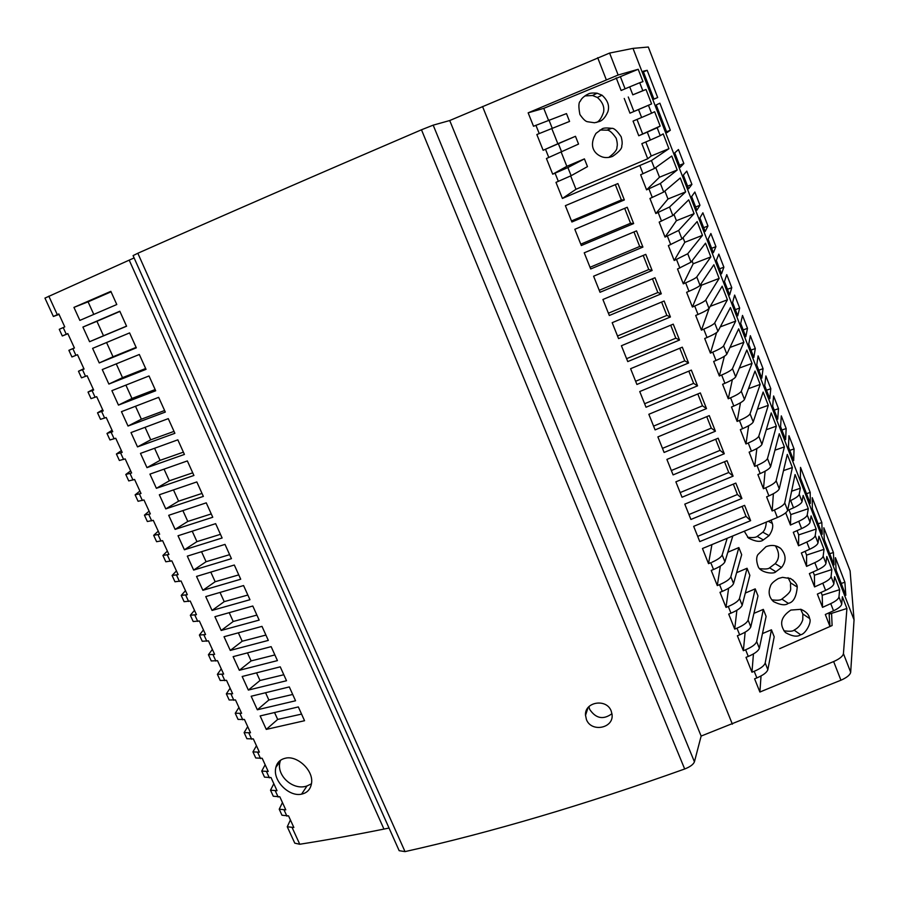 <?xml version="1.0" encoding="UTF-8"?>
<svg xmlns="http://www.w3.org/2000/svg" width="899" height="899" viewBox="0 0 899 899"><rect width="100%" height="100%" fill="white"/><g stroke="black" fill="none" stroke-linecap="round" stroke-linejoin="round"><path stroke-width="1.35" d="M732.786 536.119L724.897 561.796C723.953 563.965 720.56 566.359 714.739 568.988L713.514 569.494L710.817 562.729L708.524 563.651L711.907 544.67M710.817 562.729L708.581 563.358M727.122 538.445L722.167 554.964C721.234 557.155 717.851 559.571 712.03 562.223M831.845 569.55L814.404 575.225L814.573 586.912L822.799 583.181C827.867 580.776 830.631 578.574 831.081 576.574L831.845 569.55L826.788 556.492L825.967 563.358L823.169 556.144L824.023 549.345L818.944 536.231L818.023 542.872L815.213 535.624L816.168 529.062L811.078 515.891L810.044 522.285L807.223 515.003L808.291 508.688L803.167 495.45L802.043 501.62L799.211 494.304L800.368 488.224L795.064 474.537L787.648 510.351C786.895 512.441 783.467 514.835 777.354 517.521L702.467 548.514L708.524 563.651M814.573 586.912L809.381 573.584L817.629 569.876C822.72 567.483 825.496 565.314 825.967 563.358M824.023 549.345L806.572 555.099L806.572 566.381L814.82 562.65C819.91 560.246 822.686 558.077 823.169 556.144M806.572 566.381L801.357 552.997L809.628 549.278C814.73 546.895 817.528 544.76 818.023 542.872M816.168 529.062L798.705 534.894L798.537 545.76L806.808 542.03C811.909 539.625 814.708 537.49 815.213 535.624M798.537 545.76L793.289 532.309L801.593 528.601C806.706 526.218 809.527 524.117 810.044 522.285M808.291 508.688L790.805 514.588L790.457 525.038L798.761 521.308C803.875 518.914 806.695 516.813 807.223 515.003M790.457 525.038L785.704 512.823M802.043 501.62C801.492 503.384 798.649 505.452 793.514 507.823L787.625 510.452M789.592 500.99L790.671 500.507C795.806 498.113 798.649 496.046 799.211 494.304M736.629 572.674L747.047 568.258L739.495 598.476C738.484 601.038 734.753 603.701 728.302 606.465L726.021 607.387L719.987 592.306L722.268 591.385C728.741 588.631 732.505 586.036 733.562 583.563L741.675 554.694L738.854 547.57L727.83 552.233M747.047 568.258L749.856 575.349L742.192 605.241L739.495 598.476M753.935 613.354L763.341 609.376L756.666 641.583C755.722 644.302 752.047 647.044 745.619 649.786L743.349 650.696L737.371 635.762L739.641 634.851C746.091 632.109 749.8 629.435 750.789 626.817L758.003 595.925L755.216 588.867L745.327 593.048M763.341 609.376L766.117 616.399L759.34 648.28L756.666 641.583M761.037 675.958L759.891 692.039L754.598 678.812L756.857 677.913C763.273 675.183 766.937 672.43 767.847 669.654L774.196 636.795L771.432 629.794L762.464 633.581M829.035 612.826L829.991 626.491L779.68 648.662M829.507 614.017L831.575 613.354L832.103 625.535L829.991 626.491L825.316 614.5L833.53 610.781C838.587 608.387 841.318 606.151 841.734 604.072L838.969 596.914L839.632 589.665L834.598 576.652L833.867 583.766L831.081 576.574M839.632 589.665L822.203 595.262L822.54 607.353L830.743 603.622C835.8 601.206 838.542 598.981 838.969 596.914M822.54 607.353L817.36 594.093L825.597 590.373C830.665 587.98 833.429 585.777 833.867 583.766M790.862 610.061L800.942 609.32C806.189 611.601 809.066 614.658 809.572 618.49C812.134 622.018 805.324 634.424 800.627 634.739C797.424 637.177 792.356 636.447 785.411 632.559C778.984 624.333 780.804 616.826 790.862 610.061M771.14 520.139L772.342 523.432C773.387 526.78 772.297 530.848 769.072 535.647L763.341 539.917C760.52 542.288 755.553 541.681 748.451 538.074L744.35 531.331M778.444 578.495L782.546 577.349L790.76 578.653C795.132 581.754 797.289 584.541 797.244 587.025C796.357 596.981 793.368 602.42 788.288 603.341C785.479 605.679 780.579 605.117 773.567 601.633C769.095 597.464 768.027 592.396 770.364 586.406C770.803 584.08 773.5 581.439 778.444 578.495M765.948 546.727C771.443 544.592 776.343 545.154 780.635 548.401C786.209 554.627 786.524 560.987 781.568 567.483L775.859 571.742C773.927 574.585 759.891 572.663 758.059 566.246C756.284 561.156 756.216 557.29 757.846 554.661L765.948 546.727M570.674 175.946L575.978 189.273L562.414 198.454L651.449 160.55L668.935 148.706L663.204 133.872L660.226 135.648L657.169 127.748L660.181 126.074L654.629 111.734L651.539 113.229L648.471 105.295L651.595 103.902L646.021 89.495L642.807 90.698L639.728 82.73L642.976 81.629L638.2 69.279L618.141 75.01L528.151 112.836L543.76 108.363L638.2 69.279M671.778 156.033L654.528 168.439L640.661 174.743L646.572 189.858L660.383 183.475L677.183 170.012L671.778 156.033M680.273 177.98L663.709 192.049L649.943 198.477L655.832 213.524L669.541 207.017L685.656 191.892L680.273 177.98M688.724 199.814L672.857 215.535L659.181 222.098L665.035 237.078L678.655 230.436L694.084 213.67L688.724 199.814M697.141 221.559L681.97 238.92L668.373 245.607L674.205 260.508L687.735 253.743L702.479 235.347L697.141 221.559M705.524 243.202L691.028 262.182L677.52 269.003L683.319 283.837L685.656 282.848C691.938 280.14 695.646 278.173 696.77 276.937L710.828 256.923L705.524 243.202M713.862 264.755L700.04 285.343C698.928 286.612 695.242 288.601 688.96 291.298L686.622 292.287L692.399 307.042L694.725 306.053C700.995 303.356 704.67 301.345 705.749 300.019L719.155 278.409L713.862 264.755M722.167 286.197L709.008 308.379C707.94 309.739 704.277 311.762 698.017 314.47L695.691 315.448L701.434 330.135L703.748 329.158C710.008 326.461 713.649 324.404 714.694 322.988L727.426 299.805L722.167 286.197M730.426 307.559L717.941 331.315C716.908 332.754 713.267 334.821 707.019 337.53L704.704 338.507L710.412 353.116L712.738 352.138C718.964 349.441 722.594 347.351 723.605 345.845L735.674 321.1L730.426 307.559M738.663 328.82L726.83 354.139C725.83 355.667 722.223 357.78 715.986 360.477L713.671 361.454L719.357 375.996L721.672 375.018C727.887 372.321 731.483 370.186 732.46 368.601L743.878 342.305L738.663 328.82M746.855 349.981L735.674 376.85C734.708 378.457 731.123 380.614 724.909 383.311L722.605 384.289L728.269 398.763L730.572 397.785C736.775 395.088 740.338 392.908 741.27 391.245L752.047 363.41L746.855 349.981M755.014 371.062L744.473 399.448C743.552 401.145 739.989 403.336 733.798 406.033L731.494 407.011L737.124 421.417L739.428 420.44C745.608 417.754 749.148 415.529 750.047 413.787L760.183 384.424L755.014 371.062M763.139 392.043L753.227 421.946C752.339 423.721 748.811 425.957 742.63 428.654L740.338 429.621L745.945 443.96L748.238 442.993C754.407 440.296 757.924 438.038 758.778 436.217L768.285 405.348L763.139 392.043M771.218 412.922L761.947 444.342C761.093 446.196 757.587 448.477 751.429 451.163L749.137 452.13L754.711 466.401L757.003 465.435C763.161 462.749 766.645 460.445 767.476 458.535L776.343 426.171L771.218 412.922M779.264 433.723L770.623 466.626C769.814 468.559 766.33 470.874 760.183 473.571L757.891 474.537L763.453 488.73L765.734 487.775C771.87 485.078 775.331 482.741 776.129 480.751L784.378 446.904L779.264 433.723M787.288 454.422L779.264 488.809C778.478 490.82 775.028 493.18 768.892 495.866L766.611 496.832L772.14 510.958L774.421 510.003C780.534 507.317 783.973 504.935 784.737 502.867L792.367 467.559L787.288 454.422M850.679 672.227C850.173 674.879 846.925 677.554 840.936 680.228L701.141 736.067L694.433 761.801C693.376 764.465 690.129 766.858 684.678 768.993C584.159 804.931 490.944 832.463 405.022 851.611L399.167 850.69L133.074 255.608L137.828 253.26C221.974 215.951 316.527 174.788 421.474 129.782L433.183 125.152L449.725 120.533L609.601 53.063L633.008 48.377L854.05 619.838L850.679 672.227L843.431 653.629L846.914 608.488L842.374 596.745L841.734 604.072M639.728 82.73L629.705 86.866L632.806 94.833L642.807 90.698M632.806 94.833L646.021 89.495M651.595 103.902L629.963 113.173L638.526 109.543L641.616 117.488L633.053 121.095L638.762 135.76L647.302 132.131L650.37 140.03L641.841 143.649L647.73 158.763L575.978 189.273M628.277 97.002L633.885 111.397M648.471 105.295L638.526 109.543M543.76 108.363L548.424 120.084M551.919 128.86L557.852 143.739L543.142 150.29L536.838 134.535L569.573 121.421L566.482 113.6L533.523 126.265L528.151 112.836M561.212 152.189L566.842 166.326L552.705 174.192L546.435 158.516L578.551 144.076L575.472 136.3L557.852 143.739M562.414 198.454L555.975 182.373L571.135 175.71L587.485 166.618L584.417 158.887L566.842 166.326M629.963 113.173L624.232 98.452M616.208 77.887L621.119 90.496L629.705 86.866M598.936 121.635L594.509 122.77L587.328 121.702C585.418 121.331 582.934 118.926 579.9 114.488C578.405 106.689 578.574 102.205 580.428 101.048C581.293 98.643 583.878 96.317 588.171 94.069C589.564 93.091 592.542 92.811 597.127 93.204L602.004 95.193C607.758 100.34 609.724 105.846 607.881 111.712C605.33 117.477 602.352 120.781 598.936 121.635M612.601 156.381C608.78 157.775 605.285 157.932 602.128 156.887C593.565 153.729 588.778 145.335 595.992 133.355L601.914 129.018C603.038 127.939 606.286 127.714 611.657 128.332C613.961 127.984 617.13 130.793 621.175 136.76C622.254 140.986 622.445 143.952 621.748 145.672C622.31 148.223 619.265 151.785 612.601 156.381L609.589 157.314M620.456 76.887L625.097 88.81M552.705 174.192L567.887 167.562L584.417 158.887M543.142 150.29L575.472 136.3M569.573 121.421L536.838 134.535M759.891 692.039L833.643 661.563L840.936 680.228M759.34 648.28C758.385 650.988 754.699 653.697 748.271 656.427L746.013 657.338L751.957 672.205L754.216 671.295C760.633 668.553 764.285 665.788 765.195 662.979L771.432 629.794M742.192 605.241C741.169 607.78 737.438 610.421 730.977 613.163L728.707 614.084L734.708 629.098L736.978 628.176C743.417 625.423 747.125 622.726 748.103 620.074L755.216 588.867M713.514 569.494L711.233 570.427L717.301 585.575L719.571 584.653C726.044 581.889 729.808 579.259 730.853 576.765L738.854 547.57M654.978 277.735L602.914 299.502L609.32 315.504L661.304 293.793L654.978 277.735M571.899 221.986L624.344 199.949L617.894 183.576L565.37 205.669L571.899 221.986M673.093 474.897L724.279 453.748L718.166 438.218L666.901 459.423L673.093 474.897M682.319 347.183L630.604 368.702L636.908 384.469L688.555 363.005L682.319 347.183M709.266 415.619L715.413 431.217L664.103 452.455L657.888 436.903L709.266 415.619M735.832 483.089L684.791 504.137L690.915 519.465L741.889 498.462L735.832 483.089M636.526 230.874L584.238 252.81L590.699 268.97L642.909 247.09L636.526 230.874M655.09 429.902L648.842 414.282L700.332 392.919L706.502 408.596L655.09 429.902M664.136 300.996L612.185 322.685L618.557 338.608L670.429 316.976L664.136 300.996M691.342 370.107L639.74 391.548L646.021 407.236L697.545 385.851L691.342 370.107M682.026 497.237L675.868 481.83L727.021 460.704L733.101 476.155L682.026 497.237M627.232 207.276L633.649 223.57L581.316 245.528L574.821 229.29L627.232 207.276M673.25 324.146L679.509 340.047L627.76 361.589L621.411 345.744L673.25 324.146M645.774 254.361L652.123 270.498L600.026 292.287L593.598 276.207L645.774 254.361M744.608 505.362L693.668 526.342L699.77 541.591L750.631 520.667L744.608 505.362M668.935 148.706L651.236 155.988L647.73 158.763M655.742 167.562L659.495 177.215L646.572 189.858M677.183 170.012L659.495 177.215M664.889 191.049L667.979 199.005L655.832 213.524M685.656 191.892L667.979 199.005M673.98 214.434L676.419 220.693L665.035 237.078M694.084 213.67L676.419 220.693M683.038 237.696L684.824 242.28L674.205 260.508M702.479 235.347L684.824 242.28M692.05 260.845L693.185 263.778L683.319 283.837M710.828 256.923L693.185 263.778M701.018 283.882L701.523 285.185L692.399 307.042M719.155 278.409L701.523 285.185M709.333 307.829L701.434 330.135M727.426 299.805L710.221 306.334M716.593 332.596L710.412 353.116M735.674 321.1L720.279 326.876M724.392 356.24L719.357 375.996M743.878 342.305L729.943 347.464M732.37 379.614L728.269 398.763M752.047 363.41L739.326 368.062M740.473 402.763L737.124 421.417M760.183 384.424L748.474 388.66M748.642 425.733L745.945 443.96M768.285 405.348L757.441 409.214M756.857 448.545L754.711 466.401M776.343 426.171L766.263 429.733M765.116 471.2L763.453 488.73M784.378 446.904L774.938 450.197M773.387 493.72L772.14 510.958M792.367 467.559L783.512 470.604M791.614 491.214L800.368 488.224M788.962 509.857L790.805 514.588M797.053 530.635L798.705 534.894M805.099 551.312L806.572 555.099M813.112 571.91L814.404 575.225M645.785 141.975L651.236 155.988M650.37 140.03L660.226 135.648M657.169 127.748L647.302 132.131M660.181 126.074L638.762 135.76M637.009 119.432L642.482 133.49M641.616 117.488L651.539 113.229M717.301 585.575L720.324 566.112M726.021 607.387L728.595 588.261M734.708 629.098L736.877 610.275M743.349 650.696L745.159 632.166M751.957 672.205L753.441 653.933M843.431 653.629C842.902 656.225 839.644 658.866 833.643 661.563M831.575 613.354L846.914 608.488M389.042 828.035L383.952 829.08C354.273 835.047 326.202 840.104 299.76 844.251L294.793 843.172M633.008 48.377L648.314 47.029L850.106 570.91L854.05 619.838M750.328 335.687L755.295 348.542L753.834 357.454L748.732 344.25L750.328 335.687M833.407 552.514L834.047 564.887L824.259 539.591L823.855 527.769L833.407 552.514L829.721 553.717M810.291 503.462L800.38 477.83L800.526 467.379L810.213 492.438L810.291 503.462M781.298 415.889L786.176 428.531L785.602 439.6L780.579 426.632L781.298 415.889M723.875 267.183L721.515 273.858L716.323 260.429L718.829 254.114L723.875 267.183L719.571 268.846M821.843 522.566L822.203 534.276L812.359 508.812L812.224 497.675L821.843 522.566L818.157 523.802M708.131 239.235L710.873 233.504L715.941 246.629L713.345 252.731L708.131 239.235M745.81 336.698L740.686 323.438L742.507 315.425L747.485 328.326L745.81 336.698M732.595 302.525L734.64 295.074L739.652 308.031L737.742 315.841L732.595 302.525M659.877 103.205L670.328 130.243L666.923 132.67L656.203 104.958L659.877 103.205M707.962 225.986L705.142 231.504L699.894 217.951L702.872 212.805L707.962 225.986L703.659 227.683M761.824 378.131L756.744 364.983L758.115 355.869L763.06 368.657L761.824 378.131M686.78 171.125L691.915 184.43L688.612 188.779L683.33 175.103L686.78 171.125M726.752 274.633L731.775 287.658L729.651 294.894L724.47 281.522L726.752 274.633M699.961 205.253L696.894 210.186L691.634 196.578L694.848 192.015L699.961 205.253L695.646 206.972M836.081 570.18L835.407 557.672L844.903 582.26L845.802 595.307L836.081 570.18M788.457 447.005L788.962 435.734L794.053 448.916L793.693 460.535L788.457 447.005M769.791 398.707L764.723 385.626L765.881 375.962L770.803 388.705L769.791 398.707M678.442 149.526L683.847 163.517L680.296 167.27L674.733 152.886L678.442 149.526M772.668 406.168L773.601 395.965L778.5 408.652L777.714 419.204L772.668 406.168M647.168 70.302L657.686 97.519L653.955 99.137L643.167 71.235L647.168 70.302L643.426 71.909M290.411 819.944L287.264 826.777L293.861 827.485L288.545 815.876L281.983 815.236L279.229 809.224L285.781 809.83L279.803 796.761L273.274 796.233L270.509 790.199L277.016 790.682L271.015 777.556L264.52 777.141L261.744 771.084L268.217 771.466L262.182 758.273L255.743 757.981L252.945 751.901L259.384 752.148L253.327 738.911L246.91 738.72M282.455 802.549L279.229 809.224M273.824 783.692L270.509 790.199M265.149 764.757L261.744 771.084M256.451 745.732L252.945 751.901M247.708 726.65L244.123 732.629L250.518 732.775L244.427 719.458L238.055 719.402L235.246 713.278L241.606 713.3L235.482 699.928L229.155 699.984M238.932 707.468L235.246 713.278M230.122 688.207L226.346 693.837L232.65 693.747L226.514 680.318L220.221 680.498M221.266 668.867L217.389 674.317L223.66 674.104L217.513 660.653L211.265 660.956L208.411 654.719L214.636 654.382L208.444 640.841L202.241 641.268L199.387 635.042L205.568 634.57L199.353 620.973L193.195 621.524L190.33 615.264L196.465 614.669L190.217 601.026L184.104 601.689L181.227 595.408L187.318 594.7L181.047 580.979L174.979 581.777L172.091 575.472L178.137 574.63L171.833 560.852L165.809 561.785L162.91 555.447L168.922 554.481L162.584 540.647L156.606 541.704L153.684 535.332L159.651 534.231L153.291 520.341L147.357 521.521L144.436 515.138L150.347 513.902L143.964 499.956L138.075 501.271L135.131 494.843L141.008 493.484L134.592 479.47L128.748 480.92L125.793 474.47L131.625 472.986L125.175 458.906L119.387 460.479M212.378 649.449L208.411 654.719M203.455 629.941L199.387 635.042M194.487 610.354L190.33 615.264M185.486 590.688L181.227 595.408M176.451 570.932L172.091 575.472M167.371 551.087L162.91 555.447M158.246 531.163L153.684 535.332M149.088 511.16L144.436 515.138M139.896 491.068L135.131 494.843M130.658 470.885L125.793 474.47M121.387 450.613L116.409 454.006L122.197 452.388L115.724 438.251L109.97 439.959L106.992 433.453L112.723 431.7L106.228 417.496L100.531 419.339L97.53 412.81L103.216 410.922L96.687 396.661L91.035 398.639L88.023 392.065L93.665 390.042L87.113 375.726L81.506 377.85L78.483 371.242L84.068 369.073L77.494 354.7L71.931 356.959L68.886 350.318L74.426 348.014L67.818 333.574L62.312 335.979L67.897 333.731M112.072 430.261L106.992 433.453M102.711 409.82L97.53 412.81M93.316 389.278L88.023 392.065M83.877 368.657L78.483 371.242M74.392 347.935L68.886 350.318M62.312 335.979L59.267 329.326L64.762 326.876L58.84 313.942L53.378 316.47L59.053 314.425M53.378 316.47L44.95 298.097L134.12 257.923M449.725 120.533L701.141 736.067M611.174 710.94L612.039 714.39C614.051 728.257 591.284 732.764 586.418 719.526L585.485 715.042C584.653 701.771 606.522 698.242 611.174 710.94M301.581 794.143C307.368 792.862 310.706 789.108 311.593 782.872C313.425 769.926 296.648 755.003 285.23 758.262C279.544 759.633 276.308 763.318 275.51 769.33C273.768 781.827 289.658 797.031 301.581 794.143L307.02 785.94L311.47 783.804M252.799 606.016L214.917 616.703L221.188 630.469L259.159 620.096L252.799 606.016M129.591 332.911L92.608 348.363L99.25 362.938L136.322 347.834L129.591 332.911M158.662 397.347L121.455 411.663L128.018 426.036L165.315 412.079L158.662 397.347M224.997 544.389L187.307 556.133L193.656 570.078L231.436 558.661L224.997 544.389M168.27 418.642L130.996 432.576L137.513 446.893L174.889 433.307L168.27 418.642M184.407 549.772L178.024 535.759L215.648 523.656L222.12 537.995L184.407 549.772L196.948 541.614L192.24 531.23M187.352 460.929L193.914 475.47L156.392 488.314L149.931 474.121L187.352 460.929M230.279 650.426L224.031 636.728L261.991 626.367L268.318 640.403L230.279 650.426L242.179 641.234L238.381 632.874M298.333 706.929L260.137 715.93L266.273 729.404L304.547 720.717L298.333 706.929M271.138 646.639L233.122 656.652L239.336 670.294L277.431 660.608L271.138 646.639M234.313 565.022L196.544 576.416L202.882 590.295L240.718 579.226L234.313 565.022M289.309 686.926L251.169 696.253L257.339 709.783L295.546 700.771L289.309 686.926M243.573 585.564L205.747 596.599L212.052 610.432L249.956 599.712L243.573 585.564M89.585 341.71L126.579 326.225L119.814 311.234L82.91 327.067L96.923 321.291L103.497 335.765L89.585 341.71L82.91 327.067M280.241 666.833L242.168 676.498L248.36 690.084L286.511 680.734L280.241 666.833M149.02 375.962L155.696 390.773L118.466 405.101L111.892 390.649L149.02 375.962M175.114 529.376L168.697 515.307L206.253 502.844L212.76 517.251L175.114 529.376L187.79 521.431L182.89 510.632M108.88 384.064L102.272 369.556L139.323 354.487L146.031 369.343L108.88 384.064L122.511 377.659L116.252 363.87M196.825 481.931L159.337 494.765L165.776 508.89L203.354 496.405L196.825 481.931M73.943 307.391L79.865 320.392L116.78 304.525L110.847 291.343L73.943 307.391L88.08 301.828L93.788 314.403M177.833 439.836L140.48 453.388L146.975 467.649L184.419 454.433L177.833 439.836M759.7 568.64C765.206 569.281 768.499 569.022 769.578 567.853L775.174 563.639C775.477 562.976 782.501 557.032 775.331 545.805M280.533 760.228L280.162 761.431C275.701 775.208 293.085 791.064 307.02 785.94M229.234 612.713L233.212 621.49L221.188 630.469M256.9 615.085L233.212 621.49M106.565 342.53L113.027 356.768L99.25 362.938M136.12 347.374L113.027 356.768M135.502 406.269L141.368 419.192L128.018 426.036M164.607 410.517L141.368 419.192M229.638 554.661L206.073 561.718L193.656 570.078M201.545 551.739L206.073 561.718M174.024 431.385L150.729 439.813L137.513 446.893M145.065 427.328L150.729 439.813M220.469 534.332L196.948 541.614M164.056 469.166L169.338 480.796L156.392 488.314M192.723 472.829L169.338 480.796M265.913 635.065L242.179 641.234M301.558 714.098L277.679 719.425L266.273 729.404M274.577 712.604L277.679 719.425M247.495 652.932L251.113 660.911L239.336 670.294M274.88 654.944L251.113 660.911M210.815 572.157L215.164 581.72L202.882 590.295M238.763 574.888L215.164 581.72M292.703 694.466L268.857 699.995L257.339 709.783M265.587 692.792L268.857 699.995M247.854 595.037L224.211 601.645L212.052 610.432M220.041 592.486L224.211 601.645M126.534 326.135L103.497 335.765M119.904 311.425L96.923 321.291M256.563 672.901L260.002 680.498L248.36 690.084M283.814 674.744L260.002 680.498M155.156 389.559L131.962 398.471L118.466 405.101M125.894 385.12L131.962 398.471M211.254 513.925L187.79 521.431M145.66 368.511L122.511 377.659M173.496 489.944L178.586 501.159L165.776 508.89M202.005 493.427L178.586 501.159M111.06 291.827L88.08 301.828M154.583 448.298L160.056 460.355L146.975 467.649M183.385 452.152L160.056 460.355M588.89 706.67L589.677 709.367C595.88 718.593 603.308 720.032 611.949 713.705M751.002 350.116L755.295 348.542M806.515 493.686L810.213 492.438M781.894 430.037L786.176 428.531M711.637 248.304L715.941 246.629M743.192 329.933L747.485 328.326M735.348 309.649L739.652 308.031M666.586 131.793L670.328 130.243M758.778 370.219L763.06 368.657M687.611 186.172L691.915 184.43M727.482 289.298L731.775 287.658M841.217 583.44L844.903 582.26M789.771 450.399L794.053 448.916M766.51 390.245L770.803 388.705M679.532 165.27L683.847 163.517M774.219 410.18L778.5 408.652M653.944 99.104L657.686 97.519M821.09 592.407L822.203 595.262M608.398 313.212L657.843 292.535L661.304 293.793M657.843 292.535L652.438 278.802M571.483 220.94L621.366 199.971L624.344 199.949M621.366 199.971L615.332 184.655M671.339 470.525L720.043 450.365L724.279 453.748M720.043 450.365L715.66 439.263M635.627 381.266L684.757 360.825L688.555 363.005M684.757 360.825L679.79 348.239M662.473 448.365L711.278 428.138L706.76 416.675M711.278 428.138L715.413 431.217M688.949 514.531L737.438 494.506L741.889 498.462M737.438 494.506L733.348 484.123M590.025 267.284L639.695 246.472L642.909 247.09M639.695 246.472L633.975 231.953M653.573 426.115L702.479 405.809L706.502 408.596M702.479 405.809L697.815 393.964M617.523 336.001L666.856 315.403L670.429 316.976M666.856 315.403L661.597 302.064M644.617 403.741L693.635 383.367L697.545 385.851M693.635 383.367L688.825 371.152M680.161 492.573L728.752 472.492L733.101 476.155M728.752 472.492L724.527 461.749M580.776 244.168L630.547 223.267L624.67 208.354M630.547 223.267L633.649 223.57M626.592 358.69L675.823 338.17L670.721 325.202M675.823 338.17L679.509 340.047M599.24 290.31L648.786 269.554L643.223 255.44M648.786 269.554L652.123 270.498M697.68 536.377L746.069 516.419L750.631 520.667M746.069 516.419L742.125 506.395M596.531 122.421C599.251 121.354 601.6 117.904 603.589 112.083C604.577 106.824 602.499 101.947 597.363 97.474L592.542 95.508L584.878 95.935M608.69 157.46C614.579 153.077 617.321 149.616 616.916 147.076C617.602 145.368 617.355 142.413 616.186 138.199C612.197 132.524 609.106 129.849 606.904 130.164L599.936 130.007M783.861 630.795C789.614 631.57 793.019 631.345 794.087 630.109C798.346 627.918 801.245 624.468 802.773 619.771L802.852 614.017L800.649 609.241M747.575 537.265C752.609 537.849 755.812 537.557 757.205 536.411L762.813 532.186C764.791 530.253 765.959 526.915 766.308 522.173M771.791 599.813C777.073 600.566 780.433 600.318 781.872 599.082C794.019 589.71 789.738 590.351 790.659 582.923L788.063 577.641M724.897 561.796L722.167 554.964M825.597 590.373L822.799 583.181M817.629 569.876L814.82 562.65M809.628 549.278L806.808 542.03M801.593 528.601L798.761 521.308M793.514 507.823L790.671 500.507M833.53 610.781L830.743 603.622M654.528 168.439L651.449 160.55M663.709 192.049L660.383 183.475M672.857 215.535L669.541 207.017M681.97 238.92L678.655 230.436M691.028 262.182L687.735 253.743M700.04 285.343L696.77 276.937M709.008 308.379L705.749 300.019M717.941 331.315L714.694 322.988M726.83 354.139L723.605 345.845M735.674 376.85L732.46 368.601M744.473 399.448L741.27 391.245M753.227 421.946L750.047 413.787M761.947 444.342L758.778 436.217M770.623 466.626L767.476 458.535M779.264 488.809L776.129 480.751M787.648 510.351L784.737 502.867M618.141 75.01L609.601 53.063M558.346 181.384L555.065 173.192M548.806 157.516L545.513 149.279M539.209 133.524L535.905 125.253M597.678 57.693L606.297 79.775M732.382 724.178L482.538 106.531M756.857 677.913L754.216 671.295M748.271 656.427L745.619 649.786M739.641 634.851L736.978 628.176M730.977 613.163L728.302 606.465M722.268 591.385L719.571 584.653M774.421 510.003L777.354 517.521M765.734 487.775L768.892 495.866M757.003 465.435L760.183 473.571M748.238 442.993L751.429 451.163M739.428 420.44L742.63 428.654M730.572 397.785L733.798 406.033M721.672 375.018L724.909 383.311M712.738 352.138L715.986 360.477M703.748 329.158L707.019 337.53M694.725 306.053L698.017 314.47M685.656 282.848L688.96 291.298M676.542 259.519L679.858 268.014M667.384 236.089L670.721 244.618M658.18 212.535L661.529 221.109M648.932 188.869L652.303 197.488M639.919 165.798L643.021 173.743M571.135 175.71L567.887 167.562M561.684 151.976L558.414 143.795M552.177 128.13L548.907 119.904M733.562 583.563L730.853 576.765M750.789 626.817L748.103 620.074M767.847 669.654L765.195 662.979M694.433 761.801L433.183 125.152M684.678 768.993L421.474 129.782M137.828 253.26L405.022 851.611M129.198 260.114L383.952 829.08M48.816 296.142L57.278 314.628M63.2 327.551L66.256 334.248M72.864 348.677L75.921 355.352M82.494 369.714L85.54 376.366M92.091 390.66L95.114 397.268M101.643 411.517L104.644 418.091M111.15 432.284L114.139 438.824M120.612 452.95L123.59 459.468M130.029 473.537L133.007 480.021M139.412 494.023L142.368 500.485M148.751 514.43L151.695 520.858M158.055 534.736L160.988 541.142M167.315 554.964L170.237 561.336M176.53 575.102L179.44 581.451M185.711 595.149L188.61 601.476M194.858 615.107L197.735 621.411M203.961 634.997L206.826 641.257M213.018 654.787L215.895 661.057M222.042 674.497L224.885 680.7M231.032 694.118L233.864 700.299M239.977 713.66L242.797 719.818M248.888 733.112L251.686 739.248M257.755 752.485L260.553 758.599M266.587 771.78L269.374 777.871M275.375 790.985L278.162 797.053M284.14 810.123L286.905 816.157M292.209 827.754L299.76 844.251M781.568 567.483L775.174 563.639M775.859 571.742L769.578 567.853M588.171 94.069L585.923 95.227M602.004 95.193L597.363 97.474M809.572 618.49L802.852 614.017M800.627 634.739L794.087 630.109M772.342 523.432L768.342 521.319M769.072 535.647L762.813 532.186M763.341 539.917L757.205 536.411M797.244 587.025L790.659 582.923M788.288 603.341L781.872 599.082M294.793 843.183L287.264 826.777M244.123 732.629L246.91 738.731M226.346 693.837L229.166 699.995M220.233 680.498L217.389 674.317M119.387 460.49L116.409 454.006M275.802 767.454L280.162 761.431M776.815 546.244L780.635 548.412M597.127 93.204L592.542 95.508M611.657 128.332L606.904 130.164M793.255 580.304L789.918 578.259M588.025 707.659L585.496 715.447"/></g></svg>
